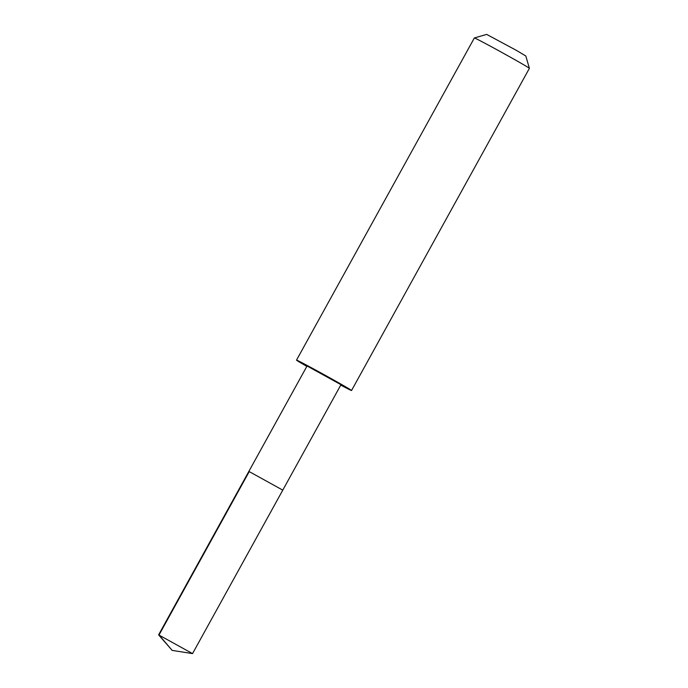 <?xml version="1.0" encoding="UTF-8"?>
<svg xmlns="http://www.w3.org/2000/svg" width="688" height="688" viewBox="0 0 688 688"><rect width="100%" height="100%" fill="white"/><g stroke="black" fill="none" stroke-linecap="round" stroke-linejoin="round"><path stroke-width="1.03" d="M248.858 471.4L307.063 365.973L340.973 384.695L282.777 490.131L248.858 471.4L282.777 490.131L248.858 471.4L158.61 634.861L192.545 653.6L172.172 650.401L158.61 634.861M306.839 366.369A31.424 0.602 28.9 0 1 296.511 360.125A31.424 0.602 28.9 0 1 311.028 367.538A31.424 0.602 28.9 0 1 351.542 390.5A31.424 0.602 28.9 0 1 340.758 385.091M296.511 360.125L474.359 37.96A31.424 0.602 28.9 0 1 474.367 37.952A31.424 0.602 28.9 0 1 488.876 45.374A31.424 0.602 28.9 0 1 529.39 68.327A31.424 0.602 28.9 0 1 529.39 68.336L351.542 390.5M474.367 37.952L486.691 34.4L516.241 50.293L525.83 56.003L529.39 68.327M249.254 471.538L159.014 634.998L172.172 650.401M282.777 490.131L192.545 653.6"/></g></svg>
